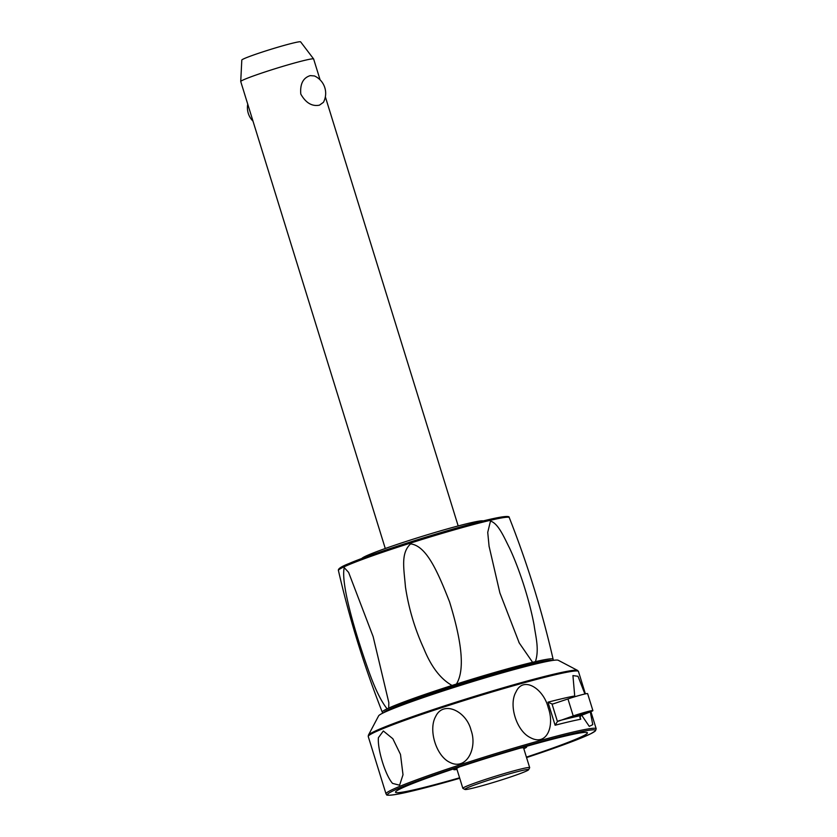 <?xml version="1.0" encoding="UTF-8"?>
<svg xmlns="http://www.w3.org/2000/svg" width="837" height="837" viewBox="0 0 837 837"><rect width="100%" height="100%" fill="white"/><g stroke="black" fill="none" stroke-linecap="round" stroke-linejoin="round"><path stroke-width="1.26" d="M320.1 79.86L313.634 58.998A38.157 2.092 162.8 0 0 313.624 58.956A38.157 2.092 162.8 0 0 305.495 60.159A38.157 2.092 162.8 0 0 265.047 71.951A38.157 2.092 162.8 0 0 240.732 81.513A38.157 2.092 162.8 0 0 240.742 81.555L385.282 548.507M319.431 105.169C312.023 106.613 305.819 102.92 300.797 94.089C299.949 83.972 303.109 77.82 310.276 75.612L314.461 75.958A19.084 19.084 0 0 1 323.417 102.344L319.431 105.169M313.624 58.956L300.619 41.85A30.802 1.695 162.8 0 0 294.059 42.823A30.802 1.695 162.8 0 0 261.426 52.333A30.802 1.695 162.8 0 0 241.799 60.055L240.732 81.513M483.169 520.938A63.591 3.494 162.8 0 0 446.707 529.089A63.591 3.494 162.8 0 0 384.267 548.873A63.591 3.494 162.8 0 0 361.846 558.499M490.472 521.095C498.433 523.334 504.481 538.243 509.566 548.109C514.221 558.07 518.773 569.788 523.219 583.284C528.074 598.329 531.704 612.286 534.111 625.145C535.617 636.371 539.457 649.355 535.408 661.648L532.594 662.297L519.243 642.962L499.877 592.899L489.07 546.184L487.73 532.342L490.472 521.095M456.427 684.049L452.032 685.451C440.597 679.037 431.212 666.796 423.867 648.706C414.786 628.859 408.644 608.237 405.443 586.831C403.968 568.668 400.504 553.173 410.611 543.893C426.054 545.797 437.071 569.924 449.542 601.824C460.737 638.129 465.77 668.899 456.427 684.049A89.423 4.917 162.8 0 1 532.594 662.297M452.032 685.451A89.423 4.917 162.8 0 0 388.713 708.081L387.123 708.824C380.992 701.186 374.725 688.223 368.322 669.914C355.306 633.337 340.586 583.462 344.237 567.622L348.61 572.393L373.145 636.643L388.839 702.63L388.713 708.081L387.123 708.824A89.423 4.917 162.8 0 0 382.268 712.141L383.053 712.988M577.572 670.427L558.195 660.247A94.121 5.179 162.8 0 0 504.219 672.32A94.121 5.179 162.8 0 0 411.835 701.594A94.121 5.179 162.8 0 0 378.638 715.834L368.406 735.179A109.647 6.026 162.8 0 1 407.064 718.596A109.647 6.026 162.8 0 1 554.429 674.047A109.647 6.026 162.8 0 1 577.572 670.427L578.451 671.441A110.024 6.047 -17.2 0 0 554.962 674.81A110.024 6.047 -17.2 0 0 407.106 719.506A110.024 6.047 -17.2 0 0 368.249 736.518L368.406 735.179M590.294 711.91L592.763 724.664L589.269 726.37L581.715 715.269M574.778 696.761L572.937 675.585L578.001 676.286L584.896 693.978M471.064 730.293C477.718 748.33 466.24 771.013 449.772 762.329C436.119 755.957 428.167 729.686 435.617 716.618C443.286 699.931 466.544 711.209 471.064 730.293M548.266 707.83C554.837 725.784 546.948 746.813 530.219 737.543C516.481 730.931 508.321 704.681 516.063 691.833C523.366 675.585 543.694 688.705 548.266 707.83M552.012 703.959L547.973 702.18L555.109 725.229L557.442 721.536L552.012 703.959L553.173 703.886M555.109 725.229A110.024 6.047 -17.2 0 1 569.474 721.672A110.024 6.047 -17.2 0 1 580.752 719.224L579.905 717.602L580.878 715.593L590.231 711.931A14.627 0.806 162.8 0 0 592.889 710.603A14.627 0.806 162.8 0 0 573.219 715.917L557.442 721.536M573.879 697.033L573.617 696.175L573.596 697.127M592.889 710.603L587.626 693.622A14.627 0.806 162.8 0 0 567.957 698.937L553.403 703.812M573.554 716.19L587.417 712.297L575.322 716.503L570.405 717.56L573.554 716.19M400.484 754.399L403.005 774.748L399.594 785.211L392.553 783.39C385.365 775.386 377.32 749.136 378.408 737.679L383.336 730.983L392.835 738.726L400.484 754.399M526.421 757.119A100.45 5.524 162.8 0 0 551.949 748.351A100.45 5.524 162.8 0 0 582.259 732.637A100.45 5.524 162.8 0 0 565.99 735.89A100.45 5.524 162.8 0 0 473.083 762.517A100.45 5.524 162.8 0 0 399.678 789.155A100.45 5.524 162.8 0 0 416.962 789.155A100.45 5.524 162.8 0 0 459.586 777.803M456.992 769.412A38.157 2.092 -17.2 0 1 453.706 769.559A38.157 2.092 -17.2 0 1 455.663 768.209M524.234 746.981A38.157 2.092 -17.2 0 1 526.609 746.991A38.157 2.092 -17.2 0 1 523.816 748.728M520.373 748.09A34.976 1.925 -17.2 0 1 523.575 747.933L529.675 767.644A34.976 1.925 -17.2 0 1 529.654 767.759L528.607 769.747A33.386 1.831 -17.2 0 1 506.824 778.211A33.386 1.831 -17.2 0 1 471.963 788.36A33.386 1.831 -17.2 0 1 464.912 789.458A33.386 1.831 -17.2 0 1 484.989 781.339A33.386 1.831 -17.2 0 1 521.503 770.647A33.386 1.831 -17.2 0 1 528.607 769.747M464.912 789.458L462.934 788.412A34.976 1.925 -17.2 0 1 462.851 788.328L456.74 768.617A34.976 1.925 -17.2 0 1 459.471 766.943M462.851 788.328A34.976 1.925 -17.2 0 1 484.822 779.624A34.976 1.925 -17.2 0 1 522.204 768.711A34.976 1.925 -17.2 0 1 529.675 767.644M488.902 519.557A88.157 4.844 162.8 0 0 392.25 547.869A88.157 4.844 162.8 0 0 339.529 569.233M490.189 520.342A89.423 4.917 -17.2 0 1 509.262 517.59C508.739 517.622 512.61 514.075 488.986 519.536C454.209 527.456 374.139 552.629 348.977 563.552C341.36 566.534 337.845 568.846 338.42 570.478A89.423 4.917 -17.2 0 1 394.761 548.193A89.423 4.917 -17.2 0 1 490.189 520.342M552.954 660.393L553.121 659.253A89.423 4.917 162.8 0 0 535.408 661.648M383.848 712.601A88.157 4.844 -17.2 0 1 441.172 690.274A88.157 4.844 -17.2 0 1 533.431 663.427A88.157 4.844 -17.2 0 1 552.075 660.529M573.617 696.175A110.024 6.047 162.8 0 0 562.338 698.623A110.024 6.047 162.8 0 0 547.973 702.18M580.752 719.224L579.936 716.598M386.003 793.842L386.725 794.773C385.815 795.14 389.362 796.5 410.716 791.373L459.733 778.274A108.747 5.974 -17.2 0 1 410.8 791.352A108.747 5.974 -17.2 0 1 425.991 777.866A108.747 5.974 -17.2 0 1 572.142 733.683A108.747 5.974 -17.2 0 1 556.95 747.179A108.747 5.974 -17.2 0 1 526.557 757.579L577.425 739.521L590.912 733.672L595.442 730.879L596.195 728.776A110.024 6.047 162.8 0 0 572.717 732.134A110.024 6.047 162.8 0 0 424.851 776.83A110.024 6.047 162.8 0 0 386.003 793.842L368.249 736.518M580.878 715.593A113.204 6.225 162.8 0 0 570.897 717.801A113.204 6.225 162.8 0 0 558.666 720.803M573.219 715.917L567.957 698.937M247.742 104.175A19.084 19.084 0 0 0 252.994 121.145M553.121 659.253C542.052 610.937 527.436 563.709 509.262 517.59M519.243 642.962L518.867 642.199M489.174 546.917L489.07 546.184M338.42 570.478C349.479 618.794 364.095 666.022 382.268 712.141M596.195 728.776L590.901 711.659M585.387 693.873L578.451 671.441M453.508 768.921L453.706 769.559M526.41 746.353L526.609 746.991M458.184 525.95L325.352 96.83"/></g></svg>
